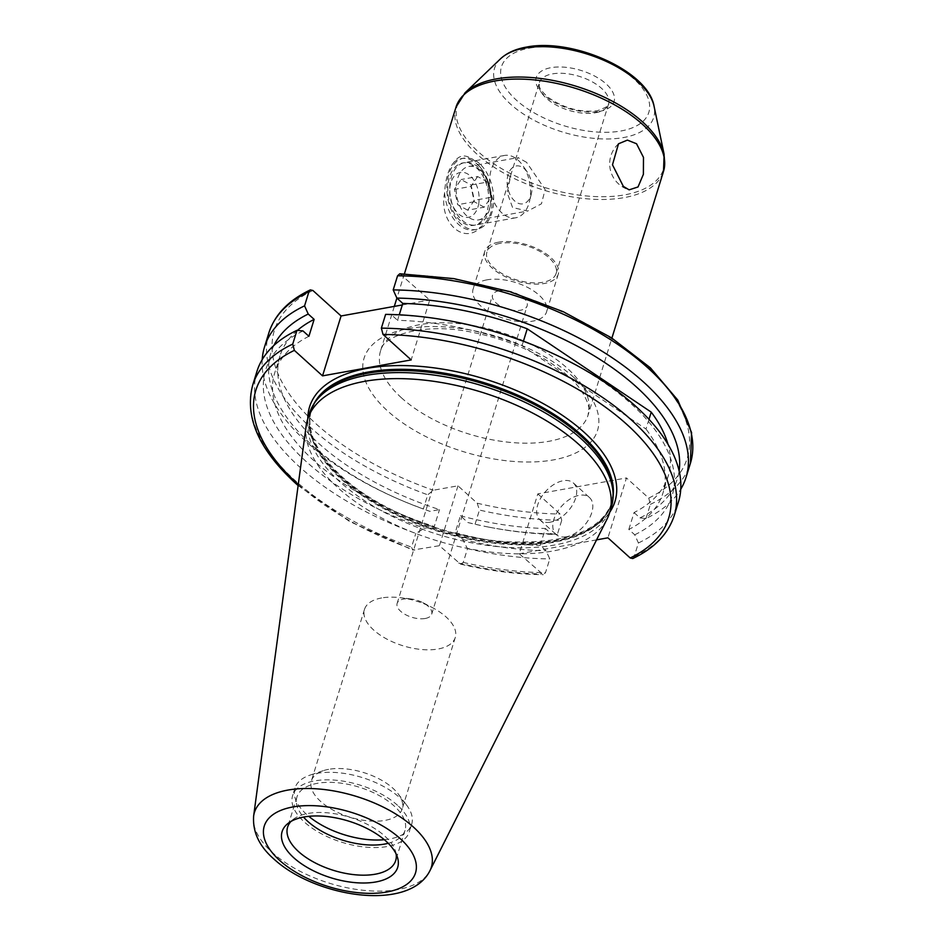 <?xml version="1.0" encoding="UTF-8"?>
<svg xmlns="http://www.w3.org/2000/svg" width="942" height="942" viewBox="0 0 942 942"><rect width="100%" height="100%" fill="white"/><g stroke="black" fill="none" stroke-linecap="round" stroke-linejoin="round"><path stroke-width="0.71" stroke-dasharray="4.71 3.53" d="M478.406 167.429A31.675 20.041 79.8 0 0 451.43 176.778A31.675 20.041 79.8 0 0 462.075 220.169A31.675 20.041 79.8 0 0 489.593 208.877A31.675 20.041 79.8 0 0 483.128 172.916A31.675 20.041 79.8 0 0 478.406 167.429M480.691 170.573A27.153 17.18 79.8 0 0 468.88 166.451A27.153 17.18 79.8 0 0 456.152 187.046A27.153 17.18 79.8 0 0 466.69 215.777A27.153 17.18 79.8 0 0 478.501 219.898A27.153 17.18 79.8 0 0 490.276 206.098A27.153 17.18 79.8 0 0 484.73 175.283A27.153 17.18 79.8 0 0 480.691 170.573M526.554 162.318L518.076 157.597L514.32 163.602L510.823 174.906L507.243 192.898L512.566 207.523L527.685 211.055L541.462 203.802L545.135 189.472L526.554 162.318M491.065 195.359C493.62 209.1 490.417 219.462 481.444 226.421C464.477 245.886 438.536 222.712 444.589 193.098C445.389 178.78 448.604 168.418 454.209 162.036C459.46 154.382 466.349 154.017 474.874 160.952L481.127 168.288L491.065 195.359A36.208 22.902 79.8 0 0 482.551 170.372A36.208 22.902 79.8 0 0 477.158 164.096A36.208 22.902 79.8 0 0 461.415 158.597A36.208 22.902 79.8 0 0 454.209 162.036M444.589 193.098A36.208 22.902 79.8 0 0 458.495 224.361A36.208 22.902 79.8 0 0 474.238 229.86A36.208 22.902 79.8 0 0 481.444 226.421M479.572 163.661A36.208 22.902 79.8 0 0 463.829 158.162A36.208 22.902 79.8 0 0 446.849 185.621A36.208 22.902 79.8 0 0 460.909 223.925A36.208 22.902 79.8 0 0 476.652 229.424A36.208 22.902 79.8 0 0 493.632 201.965A36.208 22.902 79.8 0 0 479.572 163.661M499.095 290.772A18.098 8.878 -162.8 0 0 492.548 295.14A18.098 8.878 -162.8 0 0 501.003 306.397A18.098 8.878 -162.8 0 0 520.596 310.212A18.098 8.878 -162.8 0 0 527.143 305.844A18.098 8.878 -162.8 0 0 518.689 294.587A18.098 8.878 -162.8 0 0 499.095 290.772M425.172 618.494A18.098 8.878 17.2 0 1 405.578 614.679A18.098 8.878 17.2 0 1 397.124 603.422A18.098 8.878 17.2 0 1 403.671 599.053A18.098 8.878 17.2 0 1 410.865 598.947A18.098 8.878 17.2 0 1 422.899 602.68A18.098 8.878 17.2 0 1 431.707 614.125A18.098 8.878 17.2 0 1 425.172 618.494M487.002 279.833A38.469 18.875 -162.8 0 0 473.096 289.112A38.469 18.875 -162.8 0 0 491.065 313.038A38.469 18.875 -162.8 0 0 532.689 321.151A38.469 18.875 -162.8 0 0 546.596 311.861A38.469 18.875 -162.8 0 0 528.627 287.946A38.469 18.875 -162.8 0 0 487.002 279.833M498.659 242.165A38.469 18.875 -162.8 0 0 484.765 251.443A38.469 18.875 -162.8 0 0 502.722 275.37A38.469 18.875 -162.8 0 0 544.346 283.483A38.469 18.875 -162.8 0 0 558.253 274.193A38.469 18.875 -162.8 0 0 540.284 250.278A38.469 18.875 -162.8 0 0 498.659 242.165M566.401 536.763A24.892 14.907 132.1 0 1 556.121 534.503A24.892 14.907 132.1 0 1 556.946 512.566A24.892 14.907 132.1 0 1 579.224 495.327A24.892 14.907 132.1 0 1 589.504 497.576A24.892 14.907 132.1 0 1 588.679 519.525A24.892 14.907 132.1 0 1 566.401 536.763M550.269 522.174A24.892 14.907 132.1 0 1 539.99 519.925A24.892 14.907 132.1 0 1 540.814 497.977A24.892 14.907 132.1 0 1 563.104 480.738A24.892 14.907 132.1 0 1 573.384 482.999A24.892 14.907 132.1 0 1 572.559 504.936A24.892 14.907 132.1 0 1 550.269 522.174M384.301 839.699A61.089 29.979 -162.8 0 0 389.599 838.981A61.089 29.979 -162.8 0 0 411.678 824.226A61.089 29.979 -162.8 0 0 406.532 804.963A61.089 29.979 -162.8 0 0 399.879 797.792A61.089 29.979 -162.8 0 0 317.03 773.358A61.089 29.979 -162.8 0 0 310.083 775.101A61.089 29.979 -162.8 0 0 294.952 788.101A61.089 29.979 -162.8 0 0 306.751 814.547A61.089 29.979 -162.8 0 0 308.799 816.325M328.593 769.343A47.512 23.326 -162.8 0 0 323.188 770.709A47.512 23.326 -162.8 0 0 311.413 780.812A47.512 23.326 -162.8 0 0 333.609 810.367A47.512 23.326 -162.8 0 0 385.031 820.388A47.512 23.326 -162.8 0 0 402.199 808.919A47.512 23.326 -162.8 0 0 398.207 793.929A47.512 23.326 -162.8 0 0 328.593 769.343M381.64 597.958A47.512 23.326 -162.8 0 0 364.472 609.427A47.512 23.326 -162.8 0 0 386.656 638.982A47.512 23.326 -162.8 0 0 438.089 649.003A47.512 23.326 -162.8 0 0 455.257 637.534A47.512 23.326 -162.8 0 0 432.131 607.484A47.512 23.326 -162.8 0 0 400.527 597.711A47.512 23.326 -162.8 0 0 381.64 597.958M396.135 854.017A56.567 27.765 -162.8 0 0 395.428 851.026A56.567 27.765 -162.8 0 0 384.772 836.072A56.567 27.765 -162.8 0 0 293.221 819.387A56.567 27.765 -162.8 0 0 290.948 821.459M388.21 843.29A56.567 27.765 -162.8 0 0 405.025 830.432A56.567 27.765 -162.8 0 0 394.097 805.94A56.567 27.765 -162.8 0 0 337.165 782.72A56.567 27.765 -162.8 0 0 296.942 796.967A56.567 27.765 -162.8 0 0 303.548 817.079M397.548 805.316A61.089 29.979 -162.8 0 0 336.058 780.247A61.089 29.979 -162.8 0 0 292.621 795.637A61.089 29.979 -162.8 0 0 304.419 822.072A61.089 29.979 -162.8 0 0 365.908 847.152A61.089 29.979 -162.8 0 0 409.346 831.762A61.089 29.979 -162.8 0 0 397.548 805.316M309.423 413.456A158.056 77.574 -162.8 0 0 339.944 481.868A158.056 77.574 -162.8 0 0 499.024 546.737A158.056 77.574 -162.8 0 0 611.393 506.937M306.185 425.725A158.056 77.574 -162.8 0 0 338.084 487.897A158.056 77.574 -162.8 0 0 491.053 552.13A158.056 77.574 -162.8 0 0 607.131 518.889M262.217 359.632A220.616 108.271 -162.8 0 0 307.127 442.434A220.616 108.271 -162.8 0 0 397.783 498.777A220.616 108.271 -162.8 0 0 423.37 508.939L427.739 494.809L433.308 490.252L457.977 485.813L477.194 503.193L479.454 510.058A220.616 108.271 -162.8 0 0 561.726 520.314L557.346 534.455L551.317 533.843L545.418 528.497L540.178 545.406L546.089 550.74L549.775 558.912L545.512 572.677L543.287 574.679L519.278 553.778L537.823 493.879L626.465 477.935L607.92 537.823M297.425 330.371A203.189 99.722 -162.8 0 0 279.998 355.876A203.189 99.722 -162.8 0 0 319.232 443.835A203.189 99.722 -162.8 0 0 439.514 509.61L429.893 511.341L423.37 508.939M308.917 336.27A203.189 99.722 -162.8 0 0 274.758 372.773A203.189 99.722 -162.8 0 0 314.004 460.732A203.189 99.722 -162.8 0 0 434.274 526.507L439.514 509.61M303.006 330.936A212.739 104.409 -162.8 0 0 306.727 462.039A212.739 104.409 -162.8 0 0 424.665 528.238L434.274 526.507M256.942 371.407A220.616 108.271 -162.8 0 0 299.556 466.902A220.616 108.271 -162.8 0 0 415.799 533.408L424.665 528.238M500.002 243.377A36.208 17.768 -162.8 0 0 486.92 252.115A36.208 17.768 -162.8 0 0 503.829 274.628A36.208 17.768 -162.8 0 0 543.004 282.27A36.208 17.768 -162.8 0 0 556.086 273.533A36.208 17.768 -162.8 0 0 539.189 251.019A36.208 17.768 -162.8 0 0 500.002 243.377M523.411 341.204L522.009 345.714A203.189 99.722 -162.8 0 0 397.559 320.327L399.267 314.805M648.991 419.331L645.988 429.022L522.009 345.714M632.765 558.547L634.154 556.722L638.417 542.969L634.731 534.797L628.82 529.451A203.189 99.722 -162.8 0 0 662.98 492.949A203.189 99.722 -162.8 0 0 645.988 429.022M628.82 529.451L634.06 512.554A203.189 99.722 -162.8 0 0 668.208 476.051A203.189 99.722 -162.8 0 0 668.008 444.318M467.903 522.551A212.739 104.409 -162.8 0 0 488.58 527.084L490.287 527.402A220.616 108.271 -162.8 0 1 475.074 524.188L467.903 522.551L460.414 515.78L455.186 532.677L462.675 539.448L467.503 548.656L463.252 562.421L460.508 564.128L439.431 545.701L412.749 550.046L411.536 547.161L415.799 533.408M596.569 539.872L519.278 553.778M638.417 542.969A220.616 108.271 -162.8 0 0 678.452 501.886M385.619 314.381L391.648 314.981L397.559 320.327M634.731 534.797A212.739 104.409 -162.8 0 0 543.593 349.364M454.385 321.752A212.739 104.409 -162.8 0 0 391.648 314.981M634.06 512.554L639.959 517.9A212.739 104.409 -162.8 0 0 679.123 470.894M273.91 345.455A212.739 104.409 -162.8 0 0 399.373 499.472A212.739 104.409 -162.8 0 0 429.893 511.341M639.959 517.9L645.988 518.5A220.616 108.271 -162.8 0 0 680.76 489.192M645.988 518.5L650.369 504.37L648.744 498.082L626.465 477.935M399.808 273.769L429.717 300.027L411.183 359.915M537.823 493.879L560.101 514.026L561.726 520.314M402.316 304.949L429.717 300.027M467.503 548.656A220.616 108.271 -162.8 0 0 549.775 558.912M462.675 539.448A212.739 104.409 -162.8 0 0 546.089 550.74M455.186 532.677A203.189 99.722 -162.8 0 0 540.178 545.406M460.414 515.78A203.189 99.722 -162.8 0 0 545.418 528.497M488.58 527.084A212.739 104.409 -162.8 0 0 551.317 533.843M490.287 527.402A220.616 108.271 -162.8 0 0 557.346 534.455M475.074 524.188L479.454 510.058M457.977 485.813L439.431 545.701M478.854 202.801A22.785 14.424 -100.2 0 1 461.509 215.989A22.785 14.424 -100.2 0 1 449.911 186.905A22.785 14.424 -100.2 0 1 467.244 173.717A22.785 14.424 -100.2 0 1 478.854 202.801M488.403 205.191A31.675 20.041 -100.2 0 1 473.897 225.326A31.675 20.041 -100.2 0 1 448.168 183.101A31.675 20.041 -100.2 0 1 462.675 162.966A31.675 20.041 -100.2 0 1 488.403 205.191M530.193 197.667A31.675 20.041 -100.2 0 1 529.428 201.706A31.675 20.041 -100.2 0 1 515.686 217.802A31.675 20.041 -100.2 0 1 489.958 175.589A31.675 20.041 -100.2 0 1 504.465 155.454A31.675 20.041 -100.2 0 1 522.963 165.757A31.675 20.041 -100.2 0 1 530.193 197.667M531.783 191.626A19.229 12.164 -100.2 0 1 531.312 194.076A19.229 12.164 -100.2 0 1 516.287 202.236A19.229 12.164 -100.2 0 1 507.349 178.215A19.229 12.164 -100.2 0 1 527.39 172.245A19.229 12.164 -100.2 0 1 531.783 191.626M467.644 210.172L457.694 204.708L454.421 189.389L461.109 179.533L471.071 184.997L474.332 200.316L467.644 210.172L484.2 207.193L490.888 197.337L474.332 200.316M471.071 184.997L487.626 182.018L490.888 197.337M487.626 182.018L477.665 176.554L461.109 179.533M477.665 176.554L470.976 186.41L454.421 189.389M484.2 207.193L474.25 201.729L470.976 186.41M474.25 201.729L457.694 204.708M401.527 397.877A108.613 53.305 17.2 0 1 380.556 350.86A108.613 53.305 17.2 0 1 419.802 324.649A108.613 53.305 17.2 0 1 567.096 368.087A108.613 53.305 17.2 0 1 588.067 415.092A108.613 53.305 17.2 0 1 548.821 441.315A108.613 53.305 17.2 0 1 401.527 397.877M573.937 377.518A122.189 59.97 -162.8 0 0 408.239 328.652A122.189 59.97 -162.8 0 0 387.692 411.042A122.189 59.97 -162.8 0 0 553.378 459.908A122.189 59.97 -162.8 0 0 573.937 377.518M529.333 48.136A77.138 37.857 17.2 0 1 633.931 78.975A77.138 37.857 17.2 0 1 620.955 130.985A77.138 37.857 17.2 0 1 516.357 100.135A77.138 37.857 17.2 0 1 529.333 48.136M500.532 58.804A83.285 40.871 -162.8 0 0 524.623 114.794A83.285 40.871 -162.8 0 0 623.592 137.544A83.285 40.871 -162.8 0 0 654.078 106.328M455.999 107.153A108.613 53.305 -162.8 0 0 506.714 174.694A108.613 53.305 -162.8 0 0 624.252 197.608A108.613 53.305 -162.8 0 0 663.509 171.397M664.134 154.394A107.977 52.987 17.2 0 1 624.617 194.876A107.977 52.987 17.2 0 1 496.304 165.38A107.977 52.987 17.2 0 1 465.077 92.787M595.474 112.769A36.208 17.768 -162.8 0 0 608.556 104.032A36.208 17.768 -162.8 0 0 591.658 81.518A36.208 17.768 -162.8 0 0 552.471 73.876A36.208 17.768 -162.8 0 0 539.389 82.613A36.208 17.768 -162.8 0 0 556.298 105.127A36.208 17.768 -162.8 0 0 595.474 112.769M599.336 111.427A40.73 19.994 -162.8 0 0 606.189 83.968A40.73 19.994 -162.8 0 0 550.952 67.683A40.73 19.994 -162.8 0 0 544.099 95.142A40.73 19.994 -162.8 0 0 599.336 111.427M307.81 418.684A159.857 78.457 -162.8 0 0 340.439 476.099A159.857 78.457 -162.8 0 0 489.97 540.414A159.857 78.457 -162.8 0 0 609.78 512.154M314.027 403.694A157.149 77.126 -162.8 0 0 311.449 409.958A157.149 77.126 -162.8 0 0 341.805 477.983A157.149 77.126 -162.8 0 0 499.966 542.474A157.149 77.126 -162.8 0 0 611.699 502.898A157.149 77.126 -162.8 0 0 613.112 496.281M314.922 402.364A157.149 77.126 -162.8 0 0 311.249 410.618A157.149 77.126 -162.8 0 0 341.605 478.642A157.149 77.126 -162.8 0 0 499.766 543.134A157.149 77.126 -162.8 0 0 611.488 503.558A157.149 77.126 -162.8 0 0 613.124 494.668M316.147 400.585A157.243 77.173 -162.8 0 0 341.345 479.243A157.243 77.173 -162.8 0 0 510.611 544.547A157.243 77.173 -162.8 0 0 613.124 492.513L611.699 502.898C600.855 531.017 566.166 543.981 507.62 541.791C448.533 538.365 378.931 510.882 341.557 476.346C315.735 452.136 305.703 430.011 311.449 409.958L316.147 400.585M253.633 816.09A92.599 45.44 -162.8 0 0 272.32 852.51A92.599 45.44 -162.8 0 0 361.94 890.143A92.599 45.44 -162.8 0 0 429.952 870.667M312.885 290.477A216.095 106.057 -162.8 0 0 316.112 423.912A216.095 106.057 -162.8 0 0 433.308 490.252M268.894 332.809A220.616 108.271 -162.8 0 0 311.508 428.304A220.616 108.271 -162.8 0 0 427.739 494.809M252.691 385.16A220.616 108.271 -162.8 0 0 295.293 480.655A220.616 108.271 -162.8 0 0 411.536 547.161M298.284 484.435A216.095 106.057 -162.8 0 0 414.774 550.14M458.648 563.081A216.095 106.057 -162.8 0 0 541.556 573.913M634.154 556.722A220.616 108.271 -162.8 0 0 674.189 515.639M650.369 504.37A220.616 108.271 -162.8 0 0 690.404 463.287M648.744 498.082A216.095 106.057 -162.8 0 0 645.506 364.648A216.095 106.057 -162.8 0 0 401.527 274.534M477.194 503.193A216.095 106.057 -162.8 0 0 560.101 514.026M463.252 562.421A220.616 108.271 -162.8 0 0 545.512 572.677M618.494 143.796A27.153 27.153 0 0 0 629.115 189.848M468.88 166.451L518.076 157.597M461.415 158.597L463.829 158.162M482.551 170.372L481.127 168.288M397.124 603.422L492.548 295.14M394.321 306.397L380.556 350.86C381.534 336.918 421.345 321.928 470.717 331.984C510.882 339.944 543.428 354.71 568.332 376.294C585.995 391.154 589.857 409.087 588.75 408.675L588.067 415.092L611.9 338.084M484.765 251.443L473.096 289.112M556.086 273.533L608.556 104.032C610.534 104.903 606.801 107.141 597.358 110.744C579.766 112.651 563.186 108.059 547.608 96.955C536.445 86.405 539.801 85.698 539.389 82.613L514.32 163.602M539.99 519.925L556.121 534.503M323.188 770.709L310.083 775.101M364.472 609.427L311.413 780.812M296.942 796.967L287.616 827.1M294.952 788.101L292.621 795.637M293.221 819.387L288.122 823.343M279.998 355.876L274.758 372.773M510.823 174.906L486.92 252.115M404.401 273.851L396.888 298.096M668.208 476.051L662.98 492.949M298.131 485.554L349.553 521.432L412.749 550.046M399.373 499.472L397.783 498.777M460.508 564.128C489.145 570.817 516.734 574.337 543.287 574.691M395.428 851.026L397.406 857.173M411.678 824.226L409.346 831.762M405.025 830.432L395.687 860.564M410.865 598.947L400.527 597.711M422.899 602.68L432.131 607.484M455.257 637.534L402.199 808.919M398.207 793.929L406.532 804.963M573.384 482.999L589.504 497.576M558.253 274.193L546.596 311.861M431.707 614.125L527.143 305.844M474.238 229.86L476.652 229.424M478.501 219.898L527.685 211.043M484.73 175.283L483.128 172.916M490.276 206.098L489.593 208.877M515.686 217.802L473.897 225.326M531.312 194.076L529.428 201.706M527.39 172.245L522.963 165.757M504.465 155.454L462.675 162.966"/><path stroke-width="1.41" d="M636.533 143.749L627.407 140.111L618.494 143.796L612.477 164.791L623.345 186.375L629.115 189.848L638.028 186.952L643.386 174.305L643.48 157.385L636.533 143.749M308.799 816.325A61.089 29.979 -162.8 0 0 384.301 839.699M290.948 821.459A56.567 27.765 -162.8 0 0 287.616 827.1A56.567 27.765 -162.8 0 0 298.543 851.592A56.567 27.765 -162.8 0 0 355.475 874.8A56.567 27.765 -162.8 0 0 395.687 860.564A56.567 27.765 -162.8 0 0 396.135 854.017M303.548 817.079A56.567 27.765 -162.8 0 0 307.869 821.459A56.567 27.765 -162.8 0 0 388.21 843.29M429.952 870.667L607.131 518.889A158.056 77.574 -162.8 0 0 609.533 512.966L611.393 506.937A158.056 77.574 -162.8 0 0 613.124 495.209A158.056 77.574 -162.8 0 0 580.873 438.525A158.056 77.574 -162.8 0 0 433.096 374.94A158.056 77.574 -162.8 0 0 314.616 402.811A158.056 77.574 -162.8 0 0 309.423 413.456L307.563 419.484A158.056 77.574 -162.8 0 0 306.185 425.725L253.633 816.09C252.538 832.01 259.321 846.352 273.969 859.104C315.629 897.314 409.205 912.233 429.952 870.667A92.599 45.44 -162.8 0 0 413.467 827.111A92.599 45.44 -162.8 0 0 316.736 788.831A92.599 45.44 -162.8 0 0 253.633 816.09M609.533 512.966A158.056 77.574 -162.8 0 0 579 444.553A158.056 77.574 -162.8 0 0 419.932 379.685A158.056 77.574 -162.8 0 0 307.563 419.484M386.008 841.182A60.488 29.685 -162.8 0 0 288.122 823.343A60.488 29.685 -162.8 0 0 293.798 857.773A60.488 29.685 -162.8 0 0 363.8 883.007A60.488 29.685 -162.8 0 0 397.406 857.173A60.488 29.685 -162.8 0 0 386.008 841.182M596.569 539.872L607.92 537.823L630.198 557.97A216.095 106.057 -162.8 0 0 626.972 424.536A216.095 106.057 -162.8 0 0 382.994 334.422L411.183 359.915L322.541 375.87L341.075 315.97L312.885 290.477L310.33 289.9L308.929 291.726L304.56 305.856A220.616 108.271 -162.8 0 0 264.525 346.939A220.616 108.271 -162.8 0 0 262.217 359.632M679.123 470.894A212.739 104.409 -162.8 0 0 636.239 386.785A212.739 104.409 -162.8 0 0 396.876 298.084L393.203 289.912L397.571 275.782L399.808 273.769L453.773 278.608L509.551 291.561L563.316 311.731L611.346 337.731L650.38 367.827L677.781 400.079L691.581 432.602L690.404 463.287A220.616 108.271 -162.8 0 0 610.875 339.885A220.616 108.271 -162.8 0 0 397.571 275.782M680.76 489.192A220.616 108.271 -162.8 0 0 686.023 477.417A220.616 108.271 -162.8 0 0 643.421 381.922A220.616 108.271 -162.8 0 0 393.203 289.912M304.56 305.856L308.234 314.039L314.145 319.373A203.189 99.722 -162.8 0 0 297.425 330.371M314.145 319.373L308.917 336.27L303.006 330.936L296.977 330.324A220.616 108.271 -162.8 0 0 256.942 371.407L252.691 385.16C244.437 416.788 258.767 449.534 295.706 483.399L298.131 485.554M296.977 330.324L292.726 344.089L294.351 350.377A216.095 106.057 -162.8 0 0 297.578 483.811A216.095 106.057 -162.8 0 0 298.284 484.435M668.008 444.318A203.189 99.722 -162.8 0 0 651.216 412.125L527.237 328.817L523.411 341.204M527.237 328.817A203.189 99.722 -162.8 0 0 402.787 303.43L396.876 298.084L394.321 306.397M399.267 314.805L402.787 303.43M651.216 412.125L648.991 419.331M322.541 375.87L294.351 350.377M382.994 334.422L381.369 328.134L385.619 314.381A220.616 108.271 -162.8 0 1 452.678 321.422A220.616 108.271 -162.8 0 1 545.183 350.059A220.616 108.271 -162.8 0 1 678.452 501.886L674.189 515.639A220.616 108.271 -162.8 0 0 594.673 392.237A220.616 108.271 -162.8 0 0 381.369 328.134M630.198 557.97L632.765 558.547C654.431 548.232 668.243 533.926 674.189 515.639M545.183 350.059L543.593 349.364A212.739 104.409 -162.8 0 0 454.385 321.752L452.678 321.422M308.234 314.039A212.739 104.409 -162.8 0 0 273.91 345.455M341.075 315.97L402.316 304.949M500.532 58.804C506.914 52.893 515.533 48.996 526.378 47.1C572.312 37.751 648.237 70.626 654.078 106.328A83.285 40.871 -162.8 0 0 605.235 60.947A83.285 40.871 -162.8 0 0 524.67 48.089A83.285 40.871 -162.8 0 0 500.532 58.804L465.077 92.787A107.977 52.987 17.2 0 1 496.363 78.892A107.977 52.987 17.2 0 1 600.819 95.566A107.977 52.987 17.2 0 1 664.134 154.394L663.509 171.397A108.613 53.305 -162.8 0 0 612.783 103.856A108.613 53.305 -162.8 0 0 495.245 80.941A108.613 53.305 -162.8 0 0 455.999 107.153L404.401 273.851M609.78 512.154A159.857 78.457 -162.8 0 0 584.111 432.248A159.857 78.457 -162.8 0 0 412.09 365.849A159.857 78.457 -162.8 0 0 307.81 418.684M613.112 496.281A157.149 77.126 -162.8 0 0 581.344 434.874A157.149 77.126 -162.8 0 0 429.646 371.066A157.149 77.126 -162.8 0 0 314.027 403.694M613.124 494.668A157.149 77.126 -162.8 0 0 581.143 435.534A157.149 77.126 -162.8 0 0 431.601 371.984A157.149 77.126 -162.8 0 0 314.922 402.364M613.124 495.209L613.124 492.513A157.243 77.173 -162.8 0 0 581.026 436.111A157.243 77.173 -162.8 0 0 434.015 372.855A157.243 77.173 -162.8 0 0 316.147 400.585L314.616 402.811M279.574 860.34A79.163 38.846 -162.8 0 0 386.915 891.992A79.163 38.846 -162.8 0 0 400.232 838.627A79.163 38.846 -162.8 0 0 292.891 806.964A79.163 38.846 -162.8 0 0 279.574 860.34M308.929 291.726A220.616 108.271 -162.8 0 0 268.894 332.809C274.84 314.522 288.652 300.227 310.33 289.9M292.726 344.089A220.616 108.271 -162.8 0 0 252.691 385.16M654.078 106.328L664.134 154.394M268.894 332.809L264.525 346.939M663.509 171.397L611.9 338.084M690.404 463.287L686.023 477.417M455.999 107.153L465.077 92.787"/></g></svg>
